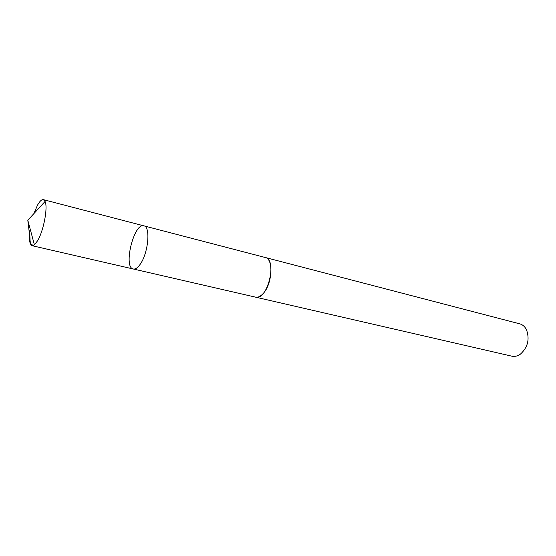 <?xml version="1.0" encoding="UTF-8"?>
<svg xmlns="http://www.w3.org/2000/svg" width="556" height="556" viewBox="0 0 556 556"><rect width="100%" height="100%" fill="white"/><g stroke="black" fill="none" stroke-linecap="round" stroke-linejoin="round"><path stroke-width="0.83" d="M264.913 257.414L265.233 257.484C273.719 258.714 272.391 284.04 263.155 293.547C260.493 296.438 257.949 297.634 255.503 297.133L133.301 269C135.303 269.396 137.499 267.957 139.897 264.684C148.202 253.904 150.898 226.577 143.886 225.854C133.982 222.4 122.918 267.471 133.301 269C135.303 269.396 137.499 267.957 139.897 264.684C148.202 253.904 150.898 226.577 143.886 225.854L43.389 199.646L45.064 201.46C48.066 207.346 43.632 230.83 37.599 240.734L34.416 244.862L32.088 245.696C29.433 244.418 28.773 238.809 30.114 228.863M33.846 213.657L37.551 205.081C39.775 201.147 41.721 199.333 43.389 199.646M143.886 225.854L265.233 257.498C277.687 259.52 267.478 301.109 255.503 297.147L255.176 297.057M265.233 257.484L519.763 323.842C522.605 324.628 524.836 326.553 526.435 329.625C529.875 339.132 527.873 347.305 520.416 354.144C517.573 356.118 514.71 356.799 511.826 356.174L255.503 297.147M33.784 245.314C28.425 244.744 30.802 237.85 29.454 233.958L27.8 220.232L34.416 244.862M133.301 269L32.088 245.696M27.8 220.232L45.064 201.46"/></g></svg>
